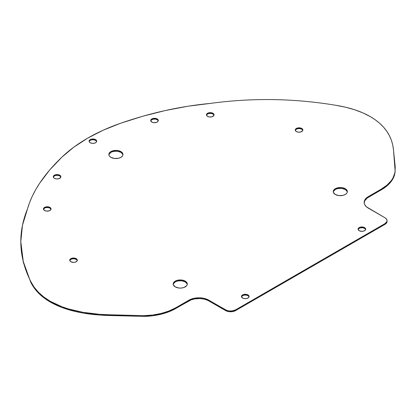 <?xml version="1.0" encoding="UTF-8"?>
<svg xmlns="http://www.w3.org/2000/svg" width="416" height="416" viewBox="0 0 416 416"><rect width="100%" height="100%" fill="white"/><g stroke="black" fill="none" stroke-linecap="round" stroke-linejoin="round"><path stroke-width="0.62" d="M370.245 116.584C384.446 124.894 392.194 136.037 393.5 150.03L392.746 144.966L391.357 140.124L389.345 135.522L386.719 131.17L383.479 127.088L379.647 123.287L375.232 119.782L370.245 116.584L362.913 112.897L354.687 109.767L345.613 107.224L335.743 105.274C293.914 98.332 252.091 97.713 210.267 103.418L188.022 106.215L165.422 110.51L142.797 116.236L120.458 123.313L103.282 130.161L87.656 138.159L73.809 147.181L61.942 157.097A173.399 100.11 180 0 1 120.458 123.313C150.478 112.882 180.414 106.246 210.267 103.418C252.091 97.713 293.914 98.332 335.743 105.274C349.497 107.494 361 111.27 370.245 116.584M241.545 296.79L242.585 295.667L243.818 295.194L246.012 295.069L247.962 295.667L247.962 294.928A3.801 2.194 180 0 1 249.075 296.483A3.801 2.194 180 0 1 246.73 298.511A3.801 2.194 180 0 1 242.585 298.033L241.472 296.483L241.758 295.641L243.157 294.658L246.73 294.455L248.435 295.261L249.002 296.057L249.002 296.91L248.435 297.7L246.73 298.511L244.53 298.636L242.585 298.033A3.801 2.194 180 0 1 241.472 296.483A3.801 2.194 180 0 1 243.818 294.455A3.801 2.194 180 0 1 247.962 294.928L247.962 295.667A3.801 2.194 0 0 0 244.119 295.131A3.801 2.194 0 0 0 241.524 296.852M358.155 229.466L359.195 228.342L360.433 227.864L362.627 227.739L364.572 228.342L364.572 227.604A3.801 2.194 180 0 1 365.69 229.154A3.801 2.194 180 0 1 363.34 231.182A3.801 2.194 180 0 1 359.195 230.708L358.155 229.585L358.155 228.727L359.195 227.604L360.433 227.126L363.34 227.126L364.572 227.604L365.617 228.727L365.399 229.996L364 230.979L361.884 231.353L359.195 230.708A3.801 2.194 180 0 1 358.082 229.154A3.801 2.194 180 0 1 360.433 227.126A3.801 2.194 180 0 1 364.572 227.604L364.572 228.342A3.801 2.194 0 0 0 360.734 227.802A3.801 2.194 0 0 0 358.14 229.523M333.367 191.558L335.301 189.467L337.589 188.588L341.666 188.354L345.28 189.467L345.28 188.734A7.056 4.077 180 0 1 347.35 191.615A7.056 4.077 180 0 1 342.992 195.38A7.056 4.077 180 0 1 335.301 194.496L333.367 192.41L333.367 190.819L334.422 189.348L336.367 188.224L340.293 187.538L342.992 187.85L346.159 189.348L347.214 190.819L347.214 192.41L346.814 193.175L345.28 194.496L342.992 195.38L338.915 195.608L335.301 194.496A7.056 4.077 180 0 1 333.232 191.615A7.056 4.077 180 0 1 337.589 187.85A7.056 4.077 180 0 1 345.28 188.734L345.28 189.467A7.056 4.077 0 0 0 337.886 188.521A7.056 4.077 0 0 0 333.263 191.984M173.321 283.956L175.256 281.871L177.544 280.987L181.62 280.753L185.234 281.871L185.234 281.133A7.056 4.077 180 0 1 187.304 284.014A7.056 4.077 180 0 1 182.946 287.778A7.056 4.077 180 0 1 175.256 286.894L173.321 284.809L173.321 283.218L175.256 281.133L177.544 280.249L180.248 279.942L182.946 280.249L185.234 281.133L187.169 283.218L187.169 284.809L186.768 285.574L184.168 287.404L181.62 288.012L178.87 288.012L175.256 286.894A7.056 4.077 180 0 1 173.186 284.014A7.056 4.077 180 0 1 177.544 280.249A7.056 4.077 180 0 1 185.234 281.133L185.234 281.871A7.056 4.077 0 0 0 177.84 280.92A7.056 4.077 0 0 0 173.217 284.383M108.987 154.414L110.916 152.324L113.209 151.44L117.286 151.211L120.9 152.324L120.9 151.59A7.056 4.077 180 0 1 122.97 154.471A7.056 4.077 180 0 1 118.612 158.236A7.056 4.077 180 0 1 110.916 157.352L109.387 156.031L108.987 155.267L108.987 153.676L110.042 152.204L111.987 151.081L115.908 150.394L118.612 150.706L121.779 152.204L122.834 153.676L122.834 155.267L122.429 156.031L120.9 157.352L118.612 158.236L114.53 158.465L110.916 157.352A7.056 4.077 180 0 1 108.852 154.471A7.056 4.077 180 0 1 113.209 150.706A7.056 4.077 180 0 1 120.9 151.59L120.9 152.324A7.056 4.077 0 0 0 113.506 151.377A7.056 4.077 0 0 0 108.883 154.84M89.17 141.492L90.21 140.369L91.442 139.896L93.642 139.766L95.586 140.369L95.586 139.63A3.801 2.194 180 0 1 96.699 141.185A3.801 2.194 180 0 1 94.354 143.213A3.801 2.194 180 0 1 90.21 142.735L89.383 142.022L89.17 140.754L90.21 139.63L91.442 139.157L94.354 139.157L95.586 139.63L96.626 140.754L96.626 141.612L96.06 142.402L94.354 143.213L92.154 143.338L90.21 142.735A3.801 2.194 180 0 1 89.097 141.185A3.801 2.194 180 0 1 91.442 139.157A3.801 2.194 180 0 1 95.586 139.63L95.586 140.369A3.801 2.194 0 0 0 91.744 139.828A3.801 2.194 0 0 0 89.149 141.554M53.347 177.065L53.914 176.275L55.619 175.464L57.819 175.339L59.764 175.942L59.764 175.204A3.801 2.194 180 0 1 60.876 176.753A3.801 2.194 180 0 1 58.531 178.781A3.801 2.194 180 0 1 54.387 178.308L53.347 177.185L53.347 176.327L53.914 175.536L55.619 174.725L58.531 174.725L60.237 175.536L60.804 176.327L60.59 177.596L58.531 178.781L56.337 178.911L54.387 178.308A3.801 2.194 180 0 1 53.274 176.753A3.801 2.194 180 0 1 55.619 174.725A3.801 2.194 180 0 1 59.764 175.204L59.764 175.942A3.801 2.194 0 0 0 55.921 175.401A3.801 2.194 0 0 0 53.326 177.122M43.514 209.258L44.559 208.13L45.791 207.657L47.986 207.532L49.936 208.13L49.936 207.397A3.801 2.194 180 0 1 51.048 208.946A3.801 2.194 180 0 1 48.698 210.974A3.801 2.194 180 0 1 44.559 210.501L43.441 208.946L43.732 208.109L45.131 207.121L48.698 206.918L49.936 207.397L50.976 208.52L50.757 209.789L49.358 210.772L46.504 211.099L44.559 210.501A3.801 2.194 180 0 1 43.441 208.946A3.801 2.194 180 0 1 45.791 206.918A3.801 2.194 180 0 1 49.936 207.397L49.936 208.13A3.801 2.194 0 0 0 46.093 207.594A3.801 2.194 0 0 0 43.498 209.316M69.815 260.52L70.855 259.397L72.093 258.918L74.287 258.794L76.232 259.397L76.232 258.658A3.801 2.194 180 0 1 77.345 260.208A3.801 2.194 180 0 1 75 262.236A3.801 2.194 180 0 1 70.855 261.763L69.815 260.64L69.815 259.782L71.432 258.383L75 258.18L76.705 258.991L77.272 259.782L77.059 261.05L75.66 262.033L73.544 262.402L70.855 261.763A3.801 2.194 180 0 1 69.742 260.208A3.801 2.194 180 0 1 72.093 258.18A3.801 2.194 180 0 1 76.232 258.658L76.232 259.397A3.801 2.194 0 0 0 72.389 258.856A3.801 2.194 0 0 0 69.8 260.577M206.539 115.133L207.579 114.01L208.811 113.537L211.011 113.412L212.956 114.01L212.956 113.272A3.801 2.194 180 0 1 214.068 114.826A3.801 2.194 180 0 1 211.723 116.854A3.801 2.194 180 0 1 207.579 116.376L206.539 115.253L206.539 114.4L207.106 113.604L208.811 112.798L211.723 112.798L213.429 113.604L213.996 114.4L213.782 115.664L211.723 116.854L209.529 116.979L207.579 116.376A3.801 2.194 180 0 1 206.466 114.826A3.801 2.194 180 0 1 208.811 112.798A3.801 2.194 180 0 1 212.956 113.272L212.956 114.01A3.801 2.194 0 0 0 209.113 113.474A3.801 2.194 0 0 0 206.518 115.196M295.329 130.322L295.896 129.527L297.601 128.721L299.801 128.596L301.746 129.194L301.746 128.461A3.801 2.194 180 0 1 302.858 130.01A3.801 2.194 180 0 1 300.513 132.038A3.801 2.194 180 0 1 296.369 131.565L295.329 130.437L295.329 129.584L295.896 128.794L297.601 127.982L300.513 127.982L302.219 128.794L302.786 129.584L302.572 130.853L300.513 132.038L298.314 132.163L296.369 131.565A3.801 2.194 180 0 1 295.256 130.01A3.801 2.194 180 0 1 297.601 127.982A3.801 2.194 180 0 1 301.746 128.461L301.746 129.194A3.801 2.194 0 0 0 297.903 128.658A3.801 2.194 0 0 0 295.308 130.38M150.784 120.812L151.351 120.021L153.057 119.21L155.251 119.085L157.201 119.688L157.201 118.95A3.801 2.194 180 0 1 158.314 120.505A3.801 2.194 180 0 1 155.964 122.533A3.801 2.194 180 0 1 151.824 122.054L150.706 120.505L150.998 119.662L152.396 118.68L155.964 118.477L157.201 118.95L158.241 120.073L158.023 121.342L156.624 122.33L153.769 122.658L151.824 122.054A3.801 2.194 180 0 1 150.706 120.505A3.801 2.194 180 0 1 153.057 118.477A3.801 2.194 180 0 1 157.201 118.95L157.201 119.688A3.801 2.194 0 0 0 153.358 119.148A3.801 2.194 0 0 0 150.764 120.869M20.8 241.987L23.228 262.059L30.701 282.126L30.701 281.388C34.549 289.328 41.08 295.968 50.294 301.309L50.294 302.047C41.08 296.707 34.549 290.066 30.701 282.126L34.076 287.825L38.485 293.062L43.898 297.814L50.294 302.047L50.294 301.309C64.678 309.504 83.985 313.981 108.217 314.735L108.217 315.474C83.985 314.72 64.678 310.242 50.294 302.047L61.901 307.476L75.556 311.558L83.091 313.076L99.45 315.037L143.952 316.394L152.766 315.765L165.22 313.061L172.572 310.18L191.038 299.91L194.782 298.886L200.268 298.574L204.282 299.156L207.839 300.383L226.637 311.069L229.211 311.688L233.345 311.454L235.664 310.56L384.987 224.349L386.537 223.007L387.083 221.426A7.15 4.129 0 0 1 384.987 224.349L384.987 223.61L386.942 221.494L387.083 220.688L386.537 219.112L384.987 217.771L366.543 206.903L364.77 204.74L364.234 203.169L364.234 201.573L365.238 199.254L367.37 197.205L381.337 189.082L387 185.13L391.274 180.632L392.839 178.225L394.763 173.217L395.101 170.659L393.5 150.03L395.2 166.655L395.101 171.397L395.2 167.024M20.8 241.618L23.275 262.241L30.701 282.126L23.275 261.503L20.8 241.618L22.469 225.285L27.482 208.946C32.386 191.708 43.872 174.424 61.942 157.097L49.681 169.993L39.764 183.056L35.729 189.592L32.328 196.102L29.578 202.561L27.482 208.946C17.607 233.09 18.678 257.239 30.701 281.388L34.076 287.087L38.485 292.323L43.898 297.076L50.294 301.309L61.901 306.738L68.484 308.953L83.091 312.338L99.45 314.298L108.217 314.735L143.952 315.661L152.766 315.026L161.221 313.451L169.01 310.981L175.859 307.715L189.925 299.65L194.782 298.147L198.879 297.799L202.977 298.147L206.726 299.172L226.637 310.331L229.211 310.95L232.003 310.95L235.664 309.821L384.987 223.61L235.664 309.821L235.664 310.56L384.987 224.349L384.987 223.61A7.15 4.129 180 0 0 387.083 220.688L387.083 221.426M364.166 203.112L364.77 200.746L367.37 197.938L384.332 187.918L389.319 183.674L391.274 181.366L394.004 176.488L395.101 171.397L395.2 166.655M347.318 191.984A7.056 4.077 0 0 0 345.28 189.467L347.214 191.558M187.273 284.383A7.056 4.077 0 0 0 185.234 281.871L187.169 283.956M122.938 154.84A7.056 4.077 0 0 0 120.9 152.324L122.834 154.414M96.647 141.554A3.801 2.194 0 0 0 95.586 140.369L96.626 141.492M60.824 177.122A3.801 2.194 0 0 0 59.764 175.942L60.804 177.065M50.991 209.316A3.801 2.194 0 0 0 49.936 208.13L50.976 209.258M77.293 260.577A3.801 2.194 0 0 0 76.232 259.397L77.272 260.52M214.016 115.196A3.801 2.194 0 0 0 212.956 114.01L213.996 115.133M302.806 130.38A3.801 2.194 0 0 0 301.746 129.194L302.786 130.322M158.257 120.869A3.801 2.194 0 0 0 157.201 119.688L158.241 120.812M365.633 229.523A3.801 2.194 0 0 0 364.572 228.342L365.617 229.466M249.018 296.852A3.801 2.194 0 0 0 247.962 295.667L249.002 296.79M364.177 202.743A14.118 8.148 0 0 1 368.3 197.345L368.3 196.612L381.337 189.082L381.337 189.821L368.3 197.345L368.3 196.612A14.118 8.148 180 0 0 364.166 202.374A14.118 8.148 180 0 0 368.3 208.135L384.987 217.771A7.15 4.129 180 0 1 387.083 220.688M108.217 315.474L108.217 314.735L143.952 315.661L143.952 316.394L108.217 315.474M225.55 309.821L225.55 310.56L208.863 300.924L208.863 300.186L225.55 309.821L225.55 310.56A7.15 4.129 0 0 0 235.664 310.56L235.664 309.821A7.15 4.129 180 0 1 225.55 309.821M188.9 300.186L188.9 300.924L175.859 308.448L175.859 307.715L188.9 300.186A14.118 8.148 180 0 1 208.863 300.186L208.863 300.924A14.118 8.148 0 0 0 188.9 300.924L188.9 300.186M143.952 315.661L143.952 316.394A47.055 27.165 0 0 0 175.859 308.448L175.859 307.715A47.055 27.165 180 0 1 143.952 315.661M381.337 189.082L381.337 189.821A47.055 27.165 0 0 0 395.101 171.397L395.101 170.659A47.055 27.165 180 0 1 381.337 189.082"/></g></svg>

